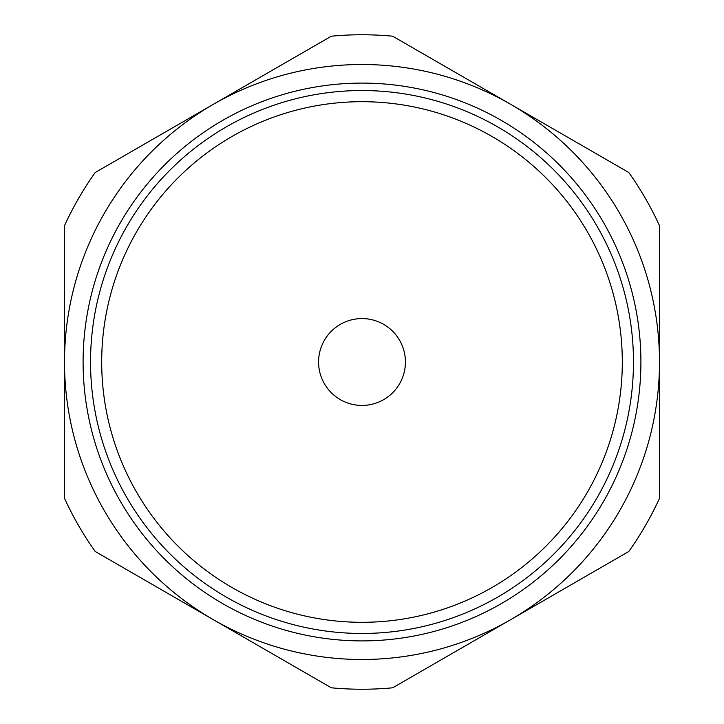 <?xml version="1.0" encoding="UTF-8"?>
<svg xmlns="http://www.w3.org/2000/svg" width="724" height="724" viewBox="0 0 724 724"><rect width="100%" height="100%" fill="white"/><g stroke="black" fill="none" stroke-linecap="round" stroke-linejoin="round"><path stroke-width="1.09" d="M405.422 362A43.422 43.422 0 0 0 362 318.578A43.422 43.422 0 0 0 318.578 362A43.422 43.422 0 0 0 362 405.422A43.422 43.422 0 0 0 405.422 362M622.305 362A260.305 260.305 0 0 0 362 101.695A260.305 260.305 0 0 0 101.695 362A260.305 260.305 0 0 0 362 622.305A260.305 260.305 0 0 0 622.305 362M640.903 362A278.903 278.903 0 0 1 362 640.903A278.903 278.903 0 0 1 83.097 362A278.903 278.903 0 0 1 362 83.097A278.903 278.903 0 0 1 640.903 362M90.536 362A271.464 271.464 0 0 0 362 633.464A271.464 271.464 0 0 0 633.464 362A271.464 271.464 0 0 0 362 90.536A271.464 271.464 0 0 0 90.536 362M64.508 362L64.508 498.329A327.239 327.239 0 0 0 95.188 551.471L331.321 687.8A327.239 327.239 0 0 0 392.68 687.8L628.812 551.471A327.239 327.239 0 0 0 659.492 498.329L659.492 225.671A327.239 327.239 0 0 0 628.812 172.529L392.68 36.2A327.239 327.239 0 0 0 331.321 36.2L95.188 172.529A327.239 327.239 0 0 0 64.508 225.671L64.508 362A297.492 297.492 0 0 1 510.746 104.365A297.492 297.492 0 0 1 510.746 619.635A297.492 297.492 0 0 1 64.508 362"/></g></svg>
